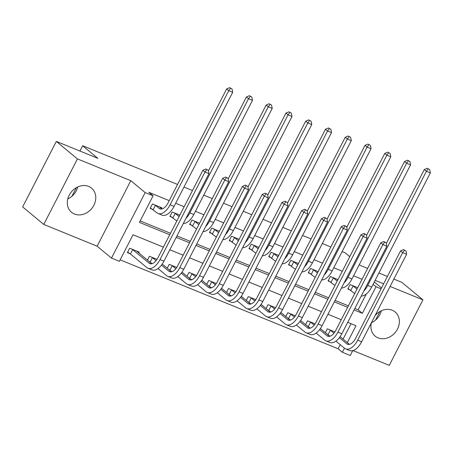 <?xml version="1.0" encoding="UTF-8"?>
<svg xmlns="http://www.w3.org/2000/svg" width="453" height="453" viewBox="0 0 453 453"><rect width="100%" height="100%" fill="white"/><g stroke="black" fill="none" stroke-linecap="round" stroke-linejoin="round"><path stroke-width="0.68" d="M77.729 186.947A15.679 13.143 -50.3 0 1 67.803 198.924M74.456 214.031A15.679 13.143 129.7 0 0 92.871 206.981A15.679 13.143 129.7 0 0 91.563 188.148A15.679 13.143 129.7 0 0 88.652 186.41A15.679 13.143 129.7 0 0 70.232 193.454A15.679 13.143 129.7 0 0 71.546 212.293A15.679 13.143 129.7 0 0 74.456 214.031M371.409 322.763A15.679 13.143 129.7 0 0 381.33 310.792M371.398 322.785A15.679 13.143 129.7 0 0 375.141 336.132A15.679 13.143 129.7 0 0 378.051 337.87A15.679 13.143 129.7 0 0 396.466 330.826A15.679 13.143 129.7 0 0 395.158 311.987A15.679 13.143 129.7 0 0 392.247 310.248A15.679 13.143 129.7 0 0 375.078 315.616M163.386 247.145L133.046 234.767L119.399 261.33L111.489 258.102L145.164 192.587L153.069 195.815L139.416 222.372L169.756 234.75M97.135 246.2L130.804 180.685L77.435 158.912L56.319 141.41L22.65 206.925L43.765 224.428L97.135 246.2L111.489 258.102M352.983 350.565L389.263 365.367L422.938 299.846L390.073 286.443M352.762 350.633L350.26 355.503L342.349 352.275L344.456 348.181M120.153 259.858L338.131 348.776L342.349 352.275M77.435 158.912L43.765 224.428M393.85 279.093L401.822 282.344L422.938 299.846M338.131 348.776L340.231 344.682M343.108 339.087L351.024 323.685M334.897 331.924L327.332 328.838L325.35 332.695M326.998 334.059L327.638 334.32M315.129 323.867L307.564 320.781L305.588 324.631M307.236 325.996L307.87 326.256M295.367 315.803L287.802 312.717L285.82 316.568M287.468 317.938L288.108 318.193M275.6 307.74L268.034 304.654L266.058 308.504M267.706 309.875L268.34 310.129M255.837 299.676L248.272 296.59L246.29 300.441M247.938 301.811L248.572 302.072M236.07 291.613L228.505 288.527L226.523 292.383M228.17 293.748L228.81 294.008M216.302 283.55L208.737 280.464L206.761 284.32M208.408 285.684L209.043 285.945M196.54 275.486L188.975 272.4L186.993 276.256M188.641 277.621L189.28 277.882M176.772 267.429L169.207 264.342L167.231 268.193M168.878 269.558L169.513 269.818M157.01 259.365L149.445 256.279L147.463 260.13M149.111 261.494L149.745 261.755M138.743 252.904L139.167 252.083L129.677 248.216L127.401 252.644L129.983 253.691M362.049 279.28L353.555 275.815M342.287 271.217L333.793 267.757M322.519 263.159L314.025 259.694M302.757 255.096L294.263 251.63M282.989 247.032L274.495 243.567M263.227 238.969L254.733 235.503M243.459 230.905L234.965 227.44M223.691 222.842L215.198 219.377M203.929 214.779L195.436 211.319M184.161 206.721L175.668 203.255M169.224 200.628L148.844 192.31L153.069 195.815M140.175 220.905L170.515 233.278M176.953 235.905L190.277 241.341M196.721 243.969L210.045 249.405M216.483 252.032L229.807 257.468M236.251 260.096L249.575 265.532M256.019 268.159L269.337 273.589M275.781 276.222L289.105 281.653M295.549 284.28L308.872 289.716M315.311 292.344L328.635 297.78M335.078 300.407L348.402 305.843M354.846 308.47L358.147 309.818L366.273 294.008M357.728 287.695L350.084 284.575L347.808 289.003L350.384 290.05M337.966 279.631L330.316 276.511L328.04 280.939L330.622 281.993M318.199 271.568L310.554 268.448L308.278 272.876L310.854 273.929M298.431 263.504L290.786 260.384L288.51 264.812L291.092 265.866M278.669 255.441L271.019 252.321L268.748 256.749L271.324 257.802M258.901 247.378L251.256 244.258L248.98 248.686L251.562 249.739M239.139 239.314L231.489 236.2L229.212 240.622L231.794 241.676M219.371 231.256L211.727 228.136L209.45 232.565L212.027 233.612M199.603 223.193L191.959 220.073L189.682 224.501L192.265 225.549M179.841 215.13L172.191 212.01L169.92 216.438L172.497 217.491M161.495 208.635L161.914 207.819L152.429 203.946L150.153 208.374L152.735 209.428M56.319 141.41L97.825 158.34L82.627 145.736L79.904 151.025M82.627 145.736L177.536 184.45M183.98 187.078L192.474 190.543M203.748 195.141L212.242 198.607M223.51 203.204L232.004 206.67M243.278 211.268L251.772 214.733M263.046 219.331L271.54 222.791M282.808 227.389L291.302 230.854M302.576 235.452L311.069 238.918M322.338 243.516L330.832 246.981M342.106 251.579L345.112 252.808L349.767 256.664M130.804 180.685L145.164 192.587M373.091 284.331L376.024 286.76L381.064 288.816M374.291 281.993L381.494 287.966M383.629 283.816L375.135 280.35M359.325 264.592L360.311 265.413L367.643 268.403M378.918 273L387.411 276.466M347.326 342.593L356.001 325.713L347.717 322.338M341.273 319.71L327.955 314.274M321.511 311.647L308.187 306.211M301.743 303.584L288.419 298.148M281.981 295.52L268.657 290.084M262.213 287.457L248.89 282.021M242.446 279.393L229.127 273.957M222.683 271.33L209.36 265.9M202.916 263.272L189.592 257.836M183.154 255.209L169.83 249.773M354.087 309.943L362.372 313.317L376.024 286.76M176.2 237.378L189.524 242.814M195.962 245.441L209.286 250.877M215.73 253.504L229.054 258.935M235.498 261.568L248.816 266.998M255.26 269.626L268.584 275.062M275.028 277.689L288.351 283.125M294.79 285.752L308.114 291.188M314.558 293.816L327.881 299.252M334.325 301.879L347.644 307.315M358.147 309.818L362.372 313.317M379.948 311.505L375.537 320.09M76.347 187.667L71.936 196.245M352.661 285.628L356.862 289.031A10.051 5.306 -67.8 0 0 356.992 289.127M356.992 287.389L357.587 287.966M354.716 293.555A15.079 7.956 112.2 0 1 354.586 293.453L348.046 288.538M386.324 243.425L424.285 169.552L427.287 168.261L429.716 169.609L427.287 168.261M429.716 169.609L430.35 172.916L371.698 287.038A15.079 7.956 112.2 0 1 361.217 296.069M430.35 172.916L426.398 171.308L367.745 285.43A15.079 7.956 112.2 0 1 363.799 291.053M428.13 168.963L426.398 171.308L424.285 169.552M353.097 285.905L350.82 290.333M405.984 250.939L403.555 249.592L405.984 250.939L406.618 254.252L402.666 252.638L357.666 340.197A15.079 7.956 112.2 0 1 345.633 348.906A15.079 7.956 112.2 0 1 344.507 348.227L335.916 341.103M330.027 336.222L326.16 333.363M334.24 331.658L334.744 332.157M340.135 336.63L349.478 344.371M329.909 329.892L333.986 333.193M339.382 337.666L346.783 343.799A10.051 5.306 -67.8 0 0 347.536 344.252A10.051 5.306 -67.8 0 0 355.554 338.448L400.554 250.888L403.555 249.592M406.618 254.252L361.619 341.811A15.079 7.956 112.2 0 1 349.586 350.52L345.633 348.906M404.399 250.294L402.666 252.638L400.554 250.888M330.345 330.175L328.074 334.603M332.898 277.564L337.094 280.968A10.051 5.306 -67.8 0 0 337.225 281.07M337.225 279.331L337.825 279.903M334.948 285.498A15.079 7.956 112.2 0 1 334.824 285.39L328.278 280.475M366.556 235.362L404.518 161.495L407.524 160.198L409.948 161.545L407.524 160.198M409.948 161.545L410.582 164.852L351.936 278.974A15.079 7.956 112.2 0 1 341.454 288.006M410.582 164.852L406.63 163.244L347.983 277.366A15.079 7.956 112.2 0 1 344.031 282.989M408.368 160.9L406.63 163.244L404.518 161.495M333.334 277.848L331.058 282.27M313.131 269.501L317.332 272.904A10.051 5.306 -67.8 0 0 317.462 273.006M317.457 271.268L318.057 271.84M315.186 277.434A15.079 7.956 112.2 0 1 315.056 277.332L308.516 272.412M346.788 227.298L384.756 153.431L387.757 152.134L390.18 153.482L387.757 152.134M390.18 153.482L390.82 156.795L332.168 270.917A15.079 7.956 112.2 0 1 321.687 279.943M390.82 156.795L386.868 155.181L328.215 269.303A15.079 7.956 112.2 0 1 324.263 274.926M388.6 152.837L386.868 155.181L384.756 153.431M313.567 269.784L311.29 274.212M293.363 261.438L297.564 264.841A10.051 5.306 -67.8 0 0 297.695 264.943M297.695 263.204L298.295 263.776M295.418 269.371A15.079 7.956 112.2 0 1 295.288 269.269L288.748 264.348M327.026 219.235L364.988 145.368L367.989 144.071L370.418 145.419L367.989 144.071M370.418 145.419L371.052 148.731L312.406 262.853A15.079 7.956 112.2 0 1 301.925 271.879M371.052 148.731L367.1 147.117L308.448 261.239A15.079 7.956 112.2 0 1 304.501 266.862M368.838 144.773L367.1 147.117L364.988 145.368M293.799 261.721L291.528 266.149M386.216 242.876L383.793 241.534L386.216 242.876L386.851 246.189L382.898 244.575L337.898 332.134A15.079 7.956 112.2 0 1 325.871 340.843A15.079 7.956 112.2 0 1 324.739 340.163L316.149 333.046M310.26 328.159L306.392 325.299M314.473 323.595L314.982 324.093M320.373 328.567L329.71 336.307M310.146 321.828L314.218 325.129M319.614 329.603L327.015 335.735A10.051 5.306 -67.8 0 0 327.768 336.194A10.051 5.306 -67.8 0 0 335.786 330.384L380.786 242.825L383.793 241.534M386.851 246.189L341.851 333.748A15.079 7.956 112.2 0 1 329.824 342.457L325.871 340.843M384.637 242.23L382.898 244.575L380.786 242.825M310.582 322.111L308.306 326.539M366.449 234.813L364.025 233.471L366.449 234.813L367.089 238.125L363.136 236.511L318.136 324.076A15.079 7.956 112.2 0 1 306.103 332.785A15.079 7.956 112.2 0 1 304.977 332.1L296.387 324.982M290.498 320.095L286.63 317.236M294.71 315.531L295.214 316.03M300.605 320.503L309.948 328.244M290.379 313.77L294.456 317.066M299.852 321.539L307.247 327.678A10.051 5.306 -67.8 0 0 308 328.131A10.051 5.306 -67.8 0 0 316.024 322.321L361.024 234.762L364.025 233.471M367.089 238.125L322.089 325.684A15.079 7.956 112.2 0 1 310.056 334.393L306.103 332.785M364.869 234.167L363.136 236.511L361.024 234.762M290.815 314.048L288.544 318.476M346.687 226.749L344.257 225.407L346.687 226.749L347.321 230.062L343.368 228.448L298.368 316.013A15.079 7.956 112.2 0 1 286.341 324.722A15.079 7.956 112.2 0 1 285.209 324.037L276.619 316.919M270.73 312.038L266.862 309.178M274.943 307.474L275.447 307.966M280.843 312.44L290.18 320.18M270.617 305.707L274.688 309.003M280.084 313.476L287.485 319.614A10.051 5.306 -67.8 0 0 288.238 320.067A10.051 5.306 -67.8 0 0 296.256 314.263L341.256 226.698L344.257 225.407M347.321 230.062L302.321 317.621A15.079 7.956 112.2 0 1 290.294 326.336L286.341 324.722M345.107 226.104L343.368 228.448L341.256 226.698M271.053 305.99L268.776 310.413M273.601 253.374L277.802 256.777A10.051 5.306 -67.8 0 0 277.927 256.879M277.927 255.141L278.527 255.719M275.651 261.307A15.079 7.956 112.2 0 1 275.526 261.205L268.986 256.285M307.259 211.172L345.226 137.304L348.227 136.013L350.65 137.355L348.227 136.013M350.65 137.355L351.29 140.668L292.638 254.79A15.079 7.956 112.2 0 1 282.157 263.816M351.29 140.668L347.338 139.054L288.686 253.176A15.079 7.956 112.2 0 1 284.733 258.799M349.07 136.71L347.338 139.054L345.226 137.304M274.037 253.657L271.76 258.085M326.919 218.691L324.495 217.344L326.919 218.691L327.559 221.998L323.606 220.385L278.601 307.949A15.079 7.956 112.2 0 1 266.574 316.658A15.079 7.956 112.2 0 1 265.441 315.979L256.857 308.855M250.968 303.974L247.1 301.115M255.181 299.41L255.685 299.909M261.075 304.376L270.413 312.123M250.849 297.644L254.926 300.939M260.316 305.413L267.717 311.551A10.051 5.306 -67.8 0 0 268.47 312.004A10.051 5.306 -67.8 0 0 276.494 306.2L321.494 218.635L324.495 217.344M327.559 221.998L282.559 309.563A15.079 7.956 112.2 0 1 270.526 318.272L266.574 316.658M325.339 218.046L323.606 220.385L321.494 218.635M251.285 297.927L249.008 302.349M253.833 245.311L258.034 248.714A10.051 5.306 -67.8 0 0 258.165 248.816M258.165 247.078L258.759 247.655M255.888 253.244A15.079 7.956 112.2 0 1 255.758 253.142L249.218 248.221M287.496 203.108L325.458 129.241L328.459 127.95L330.888 129.292L328.459 127.95M330.888 129.292L331.522 132.604L272.87 246.726A15.079 7.956 112.2 0 1 262.389 255.752M331.522 132.604L327.57 130.991L268.918 245.113A15.079 7.956 112.2 0 1 264.971 250.741M329.303 128.646L327.57 130.991L325.458 129.241M254.269 245.594L251.998 250.022M234.071 237.247L238.267 240.651A10.051 5.306 -67.8 0 0 238.397 240.753M238.397 239.014L238.997 239.592M236.121 245.181A15.079 7.956 112.2 0 1 235.996 245.079L229.456 240.158M267.729 195.05L305.69 121.178L308.697 119.886L311.12 121.228L308.697 119.886M311.12 121.228L311.755 124.541L253.108 238.663A15.079 7.956 112.2 0 1 242.627 247.689M311.755 124.541L307.802 122.927L249.156 237.049A15.079 7.956 112.2 0 1 245.203 242.678M309.541 120.589L307.802 122.927L305.69 121.178M234.507 237.531L232.23 241.959M214.303 229.19L218.505 232.593A10.051 5.306 -67.8 0 0 218.635 232.689M218.635 230.951L219.229 231.528M216.358 237.117A15.079 7.956 112.2 0 1 216.228 237.015L209.688 232.1M247.967 186.987L285.928 113.114L288.929 111.823L291.358 113.171L288.929 111.823M291.358 113.171L291.992 116.478L233.34 230.6A15.079 7.956 112.2 0 1 222.859 239.631M291.992 116.478L288.04 114.869L229.388 228.992A15.079 7.956 112.2 0 1 225.435 234.614M289.773 112.525L288.04 114.869L285.928 113.114M214.739 229.467L212.463 233.895M194.541 221.126L198.737 224.529A10.051 5.306 -67.8 0 0 198.867 224.631M198.867 222.893L199.467 223.465M196.591 229.059A15.079 7.956 112.2 0 1 196.46 228.952L189.92 224.037M228.199 178.924L266.16 105.051L269.167 103.76L271.59 105.107L269.167 103.76M271.59 105.107L272.225 108.414L213.578 222.536A15.079 7.956 112.2 0 1 203.097 231.568M272.225 108.414L268.272 106.806L209.62 220.928A15.079 7.956 112.2 0 1 205.673 226.551M270.011 104.462L268.272 106.806L266.16 105.051M194.977 221.409L192.701 225.832M174.773 213.063L178.975 216.466A10.051 5.306 -67.8 0 0 179.099 216.568M179.099 214.83L179.699 215.401M176.829 220.996A15.079 7.956 112.2 0 1 176.698 220.894L170.158 215.973M208.431 170.86L246.398 96.993L249.399 95.696L251.823 97.044L249.399 95.696M251.823 97.044L252.463 100.356L193.81 214.479A15.079 7.956 112.2 0 1 183.329 223.505M252.463 100.356L248.51 98.743L189.858 212.865A15.079 7.956 112.2 0 1 185.906 218.488M250.243 96.398L248.51 98.743L246.398 96.993M175.209 213.346L172.933 217.768M307.157 210.628L304.727 209.28L307.157 210.628L307.791 213.935L303.838 212.327L258.839 299.886A15.079 7.956 112.2 0 1 246.806 308.595A15.079 7.956 112.2 0 1 245.679 307.915L237.089 300.792M231.2 295.911L227.332 293.051M235.413 291.347L235.917 291.845M241.307 296.313L250.651 304.059M231.087 289.58L235.158 292.881M240.554 297.349L247.955 303.487A10.051 5.306 -67.8 0 0 248.708 303.94A10.051 5.306 -67.8 0 0 256.726 298.136L301.726 210.571L304.727 209.28M307.791 213.935L262.791 301.5A15.079 7.956 112.2 0 1 250.764 310.209L246.806 308.595M305.571 209.982L303.838 212.327L301.726 210.571M231.523 289.863L229.246 294.291M287.389 202.565L284.965 201.217L287.389 202.565L288.023 205.872L284.071 204.263L239.071 291.823A15.079 7.956 112.2 0 1 227.044 300.532A15.079 7.956 112.2 0 1 225.911 299.852L217.321 292.729M211.432 287.848L207.565 284.988M215.645 283.284L216.155 283.782M221.545 288.25L230.883 295.996M211.319 281.517L215.39 284.818M220.787 289.291L228.187 295.424A10.051 5.306 -67.8 0 0 228.941 295.877A10.051 5.306 -67.8 0 0 236.959 290.073L281.959 202.514L284.965 201.217M288.023 205.872L243.023 293.436A15.079 7.956 112.2 0 1 230.996 302.145L227.044 300.532M285.809 201.919L284.071 204.263L281.959 202.514M211.755 281.8L209.479 286.228M267.627 194.501L265.198 193.154L267.627 194.501L268.261 197.814L264.309 196.2L219.309 283.759A15.079 7.956 112.2 0 1 207.276 292.468A15.079 7.956 112.2 0 1 206.149 291.789L197.559 284.665M191.67 279.784L187.802 276.925M195.883 275.22L196.387 275.718M201.778 280.192L211.121 287.932M191.551 273.453L195.628 276.755M201.024 281.228L208.42 287.361A10.051 5.306 -67.8 0 0 209.173 287.814A10.051 5.306 -67.8 0 0 217.197 282.009L262.196 194.45L265.198 193.154M268.261 197.814L223.261 285.373A15.079 7.956 112.2 0 1 211.228 294.082L207.276 292.468M266.041 193.856L264.309 196.2L262.196 194.45M191.987 273.737L189.716 278.165M247.859 186.438L245.435 185.09L247.859 186.438L248.493 189.75L244.541 188.137L199.541 275.696A15.079 7.956 112.2 0 1 187.514 284.405A15.079 7.956 112.2 0 1 186.381 283.725L177.791 276.602M171.902 271.721L168.035 268.861M176.115 267.157L176.619 267.655M182.015 272.128L191.353 279.869M171.789 265.39L175.86 268.691M181.257 273.165L188.658 279.297A10.051 5.306 -67.8 0 0 189.411 279.756A10.051 5.306 -67.8 0 0 197.429 273.946L242.429 186.387L245.435 185.09M248.493 189.75L203.493 277.31A15.079 7.956 112.2 0 1 191.466 286.019L187.514 284.405M246.279 185.792L244.541 188.137L242.429 186.387M172.225 265.673L169.949 270.101M228.091 178.374L225.668 177.032L228.091 178.374L228.731 181.687L224.779 180.073L179.779 267.632A15.079 7.956 112.2 0 1 167.746 276.347A15.079 7.956 112.2 0 1 166.613 275.662L158.029 268.544M152.14 263.657L148.273 260.798M156.353 259.093L156.857 259.592M162.248 264.065L171.585 271.806M152.021 257.332L156.098 260.628M161.489 265.101L168.89 271.239A10.051 5.306 -67.8 0 0 169.643 271.692A10.051 5.306 -67.8 0 0 177.667 265.883L222.666 178.323L225.668 177.032M228.731 181.687L183.731 269.246A15.079 7.956 112.2 0 1 171.698 277.955L167.746 276.347M226.511 177.729L224.779 180.073L222.666 178.323M152.457 257.61L150.181 262.038M155.005 204.999L159.207 208.403A10.051 5.306 -67.8 0 0 159.96 208.856A10.051 5.306 -67.8 0 0 167.978 203.052L226.63 88.93L229.631 87.633L232.061 88.981L229.631 87.633M159.337 206.766L161.902 208.975M232.061 88.981L232.695 92.293L228.742 90.679L170.09 204.801A15.079 7.956 112.2 0 1 158.063 213.51A15.079 7.956 112.2 0 1 156.931 212.831L150.39 207.91M232.695 92.293L174.043 206.415A15.079 7.956 112.2 0 1 162.015 215.124L158.063 213.51M230.481 88.335L228.742 90.679L226.63 88.93M155.441 205.283L153.171 209.711M208.329 170.311L205.9 168.969L208.329 170.311L208.963 173.624L205.011 172.01L160.011 259.575A15.079 7.956 112.2 0 1 147.978 268.284A15.079 7.956 112.2 0 1 146.851 267.598L130.419 253.974L127.638 252.179M136.585 251.036L151.823 263.742M132.259 249.269L149.128 263.176A10.051 5.306 -67.8 0 0 149.881 263.629A10.051 5.306 -67.8 0 0 157.899 257.819L202.899 170.26L205.9 168.969M208.963 173.624L163.963 261.183A15.079 7.956 112.2 0 1 151.936 269.892L147.978 268.284M206.749 169.665L205.011 172.01L202.899 170.26M132.695 249.552L130.419 253.974M371.698 287.038L367.745 285.43M348.391 344.456L346.783 343.799M361.619 341.811L357.666 340.197M351.936 278.974L347.983 277.366M332.168 270.917L328.215 269.303M312.406 262.853L308.448 261.239M328.623 336.392L327.015 335.735M341.851 333.748L337.898 332.134M308.861 328.329L307.247 327.678M322.089 325.684L318.136 324.076M289.093 320.271L287.485 319.614M302.321 317.621L298.368 316.013M292.638 254.79L288.686 253.176M269.325 312.208L267.717 311.551M282.559 309.563L278.601 307.949M272.87 246.726L268.918 245.113M253.108 238.663L249.156 237.049M233.34 230.6L229.388 228.992M213.578 222.536L209.62 220.928M193.81 214.479L189.858 212.865M249.563 304.144L247.955 303.487M262.791 301.5L258.839 299.886M229.796 296.081L228.187 295.424M243.023 293.436L239.071 291.823M210.033 288.017L208.42 287.361M223.261 285.373L219.309 283.759M190.266 279.954L188.658 279.297M203.493 277.31L199.541 275.696M170.498 271.891L168.89 271.239M183.731 269.246L179.779 267.632M160.815 209.06L159.207 208.403M174.043 206.415L170.09 204.801M150.736 263.833L149.128 263.176M163.963 261.183L160.011 259.575"/></g></svg>
